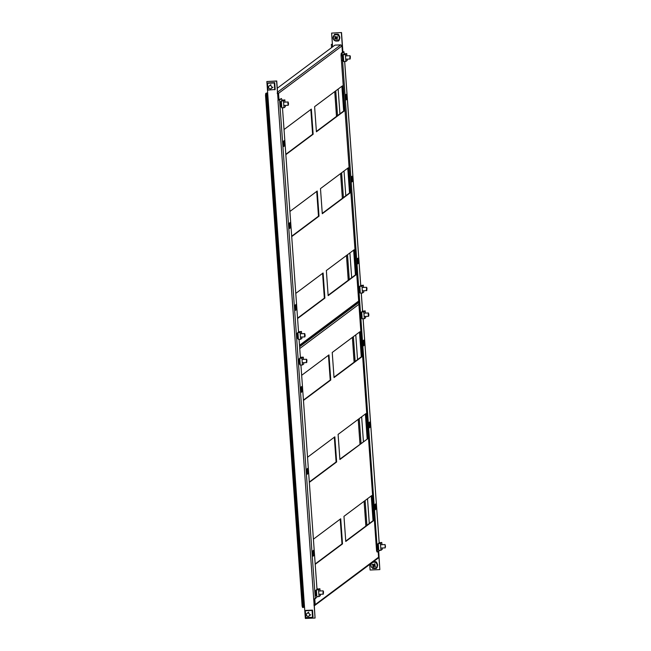 <?xml version="1.0" encoding="UTF-8"?>
<svg xmlns="http://www.w3.org/2000/svg" width="651" height="651" viewBox="0 0 651 651"><rect width="100%" height="100%" fill="white"/><g stroke="black" fill="none" stroke-linecap="round" stroke-linejoin="round"><path stroke-width="0.98" d="M284.039 129.525L311.349 109.108L313.147 134.228L285.838 154.653M326.354 270.531L354.152 249.748L355.951 274.877L328.153 295.66L326.354 270.531M342.402 85.883L344.208 111.012L316.41 131.795L314.604 106.666L342.402 85.883M295.782 293.389L323.099 272.964L324.898 298.093L297.588 318.518M289.915 211.461L317.224 191.036L319.023 216.165L291.713 236.582M348.277 167.812L350.075 192.94L322.286 213.723L320.479 188.603L348.277 167.812M310.836 109.49L312.61 134.252L285.813 154.287M353.639 250.13L355.413 274.893L328.128 295.294M341.889 86.266L343.663 111.028L316.386 131.429M322.579 273.355L324.353 298.117L297.564 318.152M316.712 191.418L318.485 216.189L291.689 236.223M347.764 168.202L349.538 192.965L322.253 213.365M277.261 88.243L334.923 45.131L340.815 44.87L341.938 45.839M351.678 277.692L349.904 252.922M345.803 195.756L344.029 170.993M339.928 113.827L338.154 89.057M277.383 92.881L277.993 93.386L277.334 93.329L278.53 93.362L277.342 92.336M277.22 93.41L278.53 93.362L278.994 99.823M350.075 192.94L349.538 192.965M319.023 216.165L318.485 216.189M324.898 298.093L324.353 298.117M344.208 111.012L343.663 111.028M355.951 274.877L355.413 274.893M313.147 134.228L312.61 134.252M317.281 596.658L315.32 598.651L313.701 598.912L277.953 100.221L279.572 99.961L281.476 98.537L278.115 100.099L276.74 80.984L266.853 81.521L276.577 81.106L278.115 100.099M267.675 92.995L266.536 93.459L266.324 95.347L302.935 606.057L303.382 607.448L304.513 606.976L266.853 81.521M303.382 607.448L302.569 607.481L302.129 606.089L302.935 606.057M304.513 606.976L305.343 618.45L315.068 618.035L313.701 598.912M313.872 598.904L315.068 618.035M316.158 590.115L315.523 590.734M315.548 591.002L315.857 595.372M297.719 332.848L297.084 333.467M297.1 333.735L297.417 338.105M289.182 223.269L289.557 228.452L290.59 227.679L290.216 222.496L289.182 223.269M307.833 468.289L306.808 469.062L307.174 474.253L308.208 473.48L307.833 468.289M301.966 386.36L300.933 387.133L301.307 392.317L302.333 391.544L301.966 386.36M280.044 102.109L280.955 102.183L281.305 100.986L280.483 101.873M280.5 102.142L280.817 106.512M300.843 357.529L298.923 359.14M298.947 359.409L299.257 363.779M283.315 141.332L283.681 146.524L284.715 145.751L284.341 140.559L283.315 141.332M313.709 550.225L312.675 550.99L313.05 556.182L314.083 555.409L313.709 550.225M296.091 304.424L295.058 305.197L295.432 310.389L296.465 309.616L296.091 304.424M316.996 589.318L300.925 365.056M300.396 357.716L299.086 339.383M298.557 332.051L282.477 107.789M281.956 100.449L281.476 98.537M289.516 227.915L289.443 223.073M307.134 473.708L307.06 468.866M301.267 391.78L301.193 386.938M283.649 145.979L283.576 141.137M313.009 555.637L312.936 550.803M295.391 309.843L295.318 305.002M267.667 92.881L266.218 93.134L265.722 93.5L266.536 93.459M266.324 95.347L265.518 95.38L302.129 606.089M265.518 95.38L265.722 93.5M295.652 309.648L296.465 309.616M313.269 555.449L314.083 555.409M283.901 145.783L284.715 145.751M301.527 391.585L302.333 391.544M307.394 473.513L308.208 473.48M289.776 227.72L290.59 227.679M280.353 106.748L281.313 106.829L281.793 107.814L281.737 106.967A0.553 0.537 -126.8 0 1 281.777 107.13L281.378 101.67A0.553 0.537 -126.8 0 1 281.37 101.841L280.955 102.183M281.151 101.686L281.305 100.986L283.494 100.897L284.853 99.88L285.016 102.117M282.404 100.262L284.853 99.88M285.252 105.429L285.341 106.707L283.982 107.724L283.494 100.897M281.793 107.814L283.982 107.724M281.142 101.776L280.003 101.833M280.646 106.455L281.671 105.763M281.737 106.967L280.353 106.471M274.266 82.978L274.706 82.644L275.194 89.472L268 90.098L267.512 83.271L274.266 82.978L274.755 89.805M274.706 82.644L267.512 83.271M274.82 88.186L275.137 88.626M267.952 82.937L274.689 82.644M287.856 103.419L288.133 101.979L288.548 103.859L288.271 105.299L287.856 103.419M269.14 85.956A1.66 1.611 53.2 0 1 271.467 86.225A1.66 1.611 53.2 0 1 271.207 88.552A1.66 1.611 53.2 0 1 268.953 88.227A1.66 1.611 53.2 0 1 269.14 85.956M308.899 613.356A1.66 1.611 53.2 0 1 309.013 616.033A1.66 1.611 53.2 0 1 307.142 616.058A1.66 1.611 53.2 0 1 307.028 613.38A1.66 1.611 53.2 0 1 308.899 613.356M305.319 610.744L312.521 610.125L313.009 616.953L312.57 617.286L305.807 617.571L305.319 610.744L312.073 610.459L312.57 617.286M312.521 610.125L312.073 610.459M312.635 615.667L312.944 616.098M323.523 591.816L323.319 594.16L322.961 593.191L323.173 590.848L323.523 591.816M315.393 595.608L316.353 595.689L316.834 596.682L316.777 595.828A0.553 0.537 -126.8 0 1 316.817 595.999L316.427 590.53A0.553 0.537 -126.8 0 1 316.41 590.701L316.345 589.855L318.534 589.757L319.893 588.74L320.056 590.978M320.292 594.29L320.382 595.567L319.031 596.585L318.534 589.757M316.834 596.682L319.031 596.585M317.444 589.122L319.893 588.74M315.686 595.315L316.72 594.623M316.777 595.828L315.401 595.34M317.704 588.838L316.004 590.774L315.043 590.693M316.004 591.043L315.084 590.97M336.518 38.409A0.708 0.684 -126.8 0 0 336.836 38.287A0.838 0.814 -126.8 0 0 336.868 37.815L337.633 37.18A5.468 1.164 50.1 0 0 337.381 36.879A5.468 1.164 50.1 0 0 337.12 36.578L336.364 37.221A0.838 0.814 -126.8 0 0 335.883 37.172A5.509 1.351 -130.3 0 1 335.306 36.391A5.468 2.433 -33 0 0 334.72 36.887A5.509 1.351 49.7 0 0 335.306 37.66A0.838 0.814 -126.8 0 0 335.265 38.14L335.745 37.782A0.708 0.684 -126.8 0 0 336.518 38.409L336.258 38.791A5.509 1.351 49.7 0 0 336.925 39.499L336.518 38.409M335.989 37.156A0.708 0.684 -126.8 0 0 335.745 37.782L335.265 38.14M338.618 35.846A3.19 3.092 -126.8 0 0 334.199 35.398A3.19 3.092 -126.8 0 0 333.898 39.841A3.19 3.092 -126.8 0 0 338.308 40.281A3.19 3.092 -126.8 0 0 338.618 35.846M338.691 40.159A3.32 3.214 -126.8 0 0 338.056 34.755M336.258 38.791A0.838 0.814 -126.8 0 1 335.778 38.743L335.102 39.32A5.468 3.564 -130.8 0 1 334.842 39.027A5.468 3.564 -130.8 0 1 334.598 38.718M336.925 39.499A5.468 2.295 133 0 0 337.503 39.011A5.509 1.351 -130.3 0 1 336.836 38.303M336.364 37.221L337.12 36.578M335.778 38.743L336.25 38.376M335.517 37.97L336.014 38.564M335.306 37.66L335.802 37.066M337.112 37.612A0.708 0.684 -126.8 0 0 336.616 37.042M337.332 37.424L336.844 36.847M334.72 36.887L335.566 37.27M336.722 41.07L338.528 40.989L339.293 39.874M334.809 40.679L336.339 41.086M338.455 40.329L338.504 40.997M338.544 40.272L338.292 40.46C333.751 41.249 332.376 39.516 334.166 35.268L334.321 35.154A3.32 3.214 -126.8 0 0 333.792 39.809A3.32 3.214 -126.8 0 0 338.439 40.346A3.32 3.214 -126.8 0 0 338.821 35.805A3.32 3.214 -126.8 0 0 334.321 35.154L334.5 34.316L338.015 34.169L338.064 34.853M338.015 34.169L334.484 34.316L334.402 34.999M338.943 34.959L338.292 34.365M341.352 32.672L342.719 51.787L343.167 51.828L341.254 53.268L342.068 53.236L343.988 51.771L342.882 51.665L341.515 32.55L331.619 33.087L341.515 32.55M332.409 44.024L331.335 44.455L332.441 44.561L332.612 46.856M376.53 567.607L377.116 567.582L377.075 566.988M376.791 562.985L376.75 562.391L376.164 562.415M338.976 35.504L338.935 34.91L338.349 34.934M334.37 35.105L333.833 35.593M338.723 40.126L339.309 40.102L339.269 39.508M331.619 33.087L332.441 44.561M378.532 551.389L379.842 569.601L370.11 570.016L369.711 564.458M379.842 569.601L378.695 551.267M379.704 550.429L377.808 551.926L377.002 551.958L376.555 550.567L377.368 550.534L377.808 551.926M343.012 54.969L342.377 55.595M342.393 55.864L342.711 60.234M361.451 312.236L360.817 312.854M360.841 313.131L361.15 317.501M370.102 427.202L369.727 422.011L368.694 422.784L369.068 427.967L370.102 427.202L369.288 427.235L368.954 422.589L369.28 427.243M351.45 182.174L352.484 181.401L352.11 176.218L351.076 176.982L351.45 182.174M357.326 264.111L358.351 263.338L357.985 258.146L356.951 258.919L357.326 264.111M378.052 543.829L377.417 544.456M377.442 544.724L377.751 549.094M359.612 286.562L358.978 287.189M358.994 287.457L359.311 291.827M375.977 509.131L375.603 503.939L374.569 504.712L374.943 509.904L375.977 509.131L375.163 509.163L374.83 504.517L375.147 509.18M345.575 100.246L346.609 99.473L346.234 94.281L345.209 95.054L345.575 100.246M363.193 346.039L364.226 345.266L363.852 340.082L362.827 340.847L363.193 346.039M342.068 53.236L377.368 550.534M351.41 181.629L351.337 176.795L351.654 181.45M357.285 263.565L357.212 258.724L357.529 263.378M345.535 99.701L345.461 94.859M363.16 345.494L363.087 340.652M341.856 55.115L341.043 55.148L376.555 550.567M341.043 55.148L341.254 53.268M342.751 52.153L342.882 51.665M363.071 340.668L363.404 345.315L364.226 345.266M345.453 94.867L345.787 99.513L346.609 99.473M357.545 263.37L358.351 263.338M351.67 181.442L352.484 181.401M349.815 58.045L350.026 55.701L350.376 56.67L350.165 59.013L349.815 58.045M342.247 60.47L343.207 60.551L343.687 61.536L343.63 60.681A0.553 0.537 -126.8 0 1 343.663 60.852L343.272 55.392A0.553 0.537 -126.8 0 1 343.264 55.563L343.199 54.708L345.388 54.619L346.747 53.602L346.902 55.84M344.298 53.976L346.747 53.602M347.146 59.143L347.235 60.429L345.876 61.446L345.388 54.619M343.687 61.536L345.876 61.446M343.012 54.936L342.857 55.628L341.897 55.555M341.938 55.823L342.849 55.905M342.54 60.177L343.565 59.485M343.63 60.681L342.247 60.193M385.482 546.441L385.205 547.882L385.066 544.562L385.482 546.441M376.75 562.44L375.847 561.642L373.324 561.756M376.099 561.846L373.332 561.748L375.879 561.642M375.871 562.334L375.822 561.65M374.154 568.567L372.771 568.242M376.262 567.81L376.311 568.478L374.528 568.551M372.803 568.624L372.616 568.16M376.335 568.469L377.1 567.355M373.804 564.637A0.708 0.684 -126.8 0 0 374.52 565.841L374.284 566.191A5.509 1.278 33 0 0 375.122 566.704L374.52 565.841A0.708 0.684 -126.8 0 0 374.805 565.621M374.789 564.783A0.708 0.684 -126.8 0 0 374.227 564.49L374.919 564.596M376.693 567.102A3.19 3.092 -126.8 0 0 375.757 562.716A3.19 3.092 -126.8 0 0 371.436 563.538A3.19 3.092 -126.8 0 0 372.372 567.924A3.19 3.092 -126.8 0 0 376.693 567.102M372.356 567.989A3.32 3.214 -126.8 0 0 376.099 567.941L376.351 567.753A3.32 3.214 -126.8 0 0 376.123 562.391M373.064 565.369A5.509 1.278 33 0 1 372.307 564.791A5.468 2.767 -49 0 1 372.502 564.474A5.468 2.767 -49 0 1 372.722 564.148A5.509 1.278 -147 0 0 373.479 564.726L373.064 565.369A0.838 0.814 -126.8 0 0 373.161 565.841A5.509 0.456 124.1 0 0 372.689 566.606L373.161 565.841M375.122 566.704A5.468 1.961 117.8 0 0 375.334 566.386A5.468 1.961 117.8 0 0 375.537 566.061A5.509 1.278 -147 0 1 374.699 565.556A0.838 0.814 -126.8 0 0 374.594 565.076A5.509 0.456 -55.9 0 1 375.155 564.254A5.468 1.237 35.2 0 0 374.504 563.815A5.509 0.456 124.1 0 0 373.951 564.637A0.838 0.814 -126.8 0 0 373.479 564.726L373.967 564.539M372.689 566.606A5.468 3.499 -149.8 0 0 373.34 567.045A5.509 0.456 -55.9 0 1 373.812 566.28A0.838 0.814 -126.8 0 0 374.284 566.191M372.307 564.791L373.292 565.011M373.812 566.28L374.252 565.89M374.504 563.815L374.39 564.238M373.438 565.703L374.024 566.093M377.287 549.33L378.247 549.411L378.727 550.396L378.67 549.55A0.553 0.537 -126.8 0 1 378.711 549.713L378.321 544.252A0.553 0.537 -126.8 0 1 378.304 544.423L378.239 543.569L380.428 543.479L381.787 542.462L381.95 544.7M382.186 548.012L382.275 549.289L380.916 550.307L380.428 543.479M378.727 550.396L380.916 550.307M379.338 542.844L381.787 542.462M377.58 549.037L378.613 548.345M378.67 549.55L377.295 549.053M379.598 542.56L377.897 544.496L376.937 544.415M377.897 544.765L376.978 544.684M343.972 516.333L371.77 495.541L373.568 520.67L345.771 541.453L343.972 516.333M301.657 375.318L328.967 354.901L330.773 380.029L303.456 400.446M313.408 539.183L340.717 518.766L342.516 543.894L315.206 564.311M360.027 331.676L361.826 356.805L334.028 377.588L332.23 352.468L360.027 331.676M367.701 438.733L339.903 459.525L338.097 434.396L365.895 413.613L367.701 438.733L339.871 459.158M307.532 457.254L334.842 436.829L336.64 461.958L309.331 482.383M371.257 495.932L373.031 520.694L345.746 541.095M328.454 355.283L330.228 380.046L303.431 400.088M340.204 519.148L341.978 543.91L315.182 563.953M359.507 332.067L361.281 356.829L334.004 377.23M365.382 413.995L367.156 438.758M334.329 437.22L336.103 461.982L309.306 482.017M314.148 605.78L315.182 604.616L313.896 604.982M378.215 551.625L378.613 557.191L377.621 558.314M369.296 523.485L367.522 498.723M363.421 441.557L361.647 416.786M357.554 359.621L355.772 334.858M314.36 605.747L378.19 558.119M314.108 605.235L314.636 604.641L314.108 605.235M358.75 302.162L357.952 302.194M336.64 461.958L336.103 461.982M361.826 356.805L361.281 356.829M342.516 543.894L341.978 543.91M330.773 380.029L330.228 380.046M373.568 520.67L373.031 520.694M304.456 335.013L304.733 333.581L305.148 335.452L304.871 336.892L304.456 335.013M296.954 338.341L297.914 338.422L298.394 339.415L298.337 338.561A0.553 0.537 -126.8 0 1 298.378 338.732L297.979 333.263A0.553 0.537 -126.8 0 1 297.971 333.434L297.906 332.588L300.095 332.49L301.454 331.473L301.616 333.711M299.004 331.855L301.454 331.473M301.852 337.023L301.942 338.3L300.583 339.317L300.095 332.49M298.394 339.415L300.583 339.317M297.719 332.816L297.564 333.507L296.604 333.426M296.644 333.703L297.564 333.776M297.247 338.048L298.28 337.356M298.337 338.561L296.954 338.072M358.847 292.063L359.808 292.144L360.288 293.129L360.231 292.283A0.553 0.537 -126.8 0 1 360.263 292.445L359.873 286.985A0.553 0.537 -126.8 0 1 359.865 287.156L359.8 286.302L361.989 286.212L363.348 285.195L363.51 287.433M360.898 285.577L363.348 285.195M363.746 290.745L363.836 292.022L362.477 293.04L361.989 286.212M360.288 293.129L362.477 293.04M359.612 286.53L359.458 287.229L358.498 287.148M358.538 287.425L359.45 287.498M359.14 291.77L360.166 291.078M360.231 292.283L358.847 291.794M366.415 289.646L366.627 287.294L366.977 288.263L366.765 290.615L366.415 289.646M368.881 314.848L368.604 316.28L368.189 314.409L368.466 312.968L368.881 314.848M360.687 317.737L361.647 317.818L362.127 318.803L362.07 317.948A0.553 0.537 -126.8 0 1 362.111 318.119L361.72 312.659A0.553 0.537 -126.8 0 1 361.704 312.83L361.639 311.975L363.828 311.886L365.187 310.869L365.349 313.107M365.585 316.41L365.675 317.696L364.316 318.713L363.828 311.886M362.127 318.803L364.316 318.713M362.737 311.243L365.187 310.869M360.98 317.444L362.013 316.752M362.07 317.948L360.687 317.46M362.998 310.958L361.297 312.895L360.337 312.822M361.297 313.172L360.377 313.09M298.793 364.015L299.753 364.096L300.233 365.081L300.176 364.235A0.553 0.537 -126.8 0 1 300.217 364.397L299.826 358.937A0.553 0.537 -126.8 0 1 299.81 359.108L299.745 358.253L301.934 358.164L303.293 357.147L303.456 359.385M303.691 362.697L303.781 363.974L302.422 364.991L301.934 358.164M300.233 365.081L302.422 364.991M301.104 357.244L303.293 357.147M299.086 363.722L300.119 363.03M300.176 364.235L298.801 363.738M299.745 358.253L299.403 359.181L298.443 359.1M299.403 359.45L298.483 359.368M306.922 360.215L306.711 362.566L306.361 361.598L306.572 359.246L306.922 360.215M299.501 345.282L358.668 301.039M341.962 45.887L342.434 52.389L341.946 45.944L278.53 93.362M340.815 44.87L277.546 92.182M315.32 598.651L279.572 99.961M267.024 93.093L303.871 607.082M281.305 100.986L282.664 99.977M280.793 106.154L281.224 105.82M281.273 106.552L281.712 106.227M316.272 594.688L315.833 595.014M316.752 595.087L316.313 595.413M335.761 90.847L337.535 115.618M341.637 172.784L343.411 197.546M347.512 254.712L349.286 279.474M353.379 336.648L355.153 361.411M359.254 418.577L361.028 443.339M365.13 500.513L366.904 525.276M343.964 51.811L344.119 53.968L343.988 51.771M344.656 61.495L360.719 285.569M361.256 293.088L362.558 311.235M363.103 318.762L379.159 542.828M365.886 526.032L364.112 501.27M358.213 419.358L359.987 444.12L358.237 419.334M354.144 362.168L352.37 337.405L354.111 362.192M348.269 280.239L346.495 255.477M340.595 173.565L342.369 198.327L340.619 173.54M336.526 116.374L334.744 91.612L336.494 116.391M331.595 47.621L331.367 44.496M343.199 54.708L344.558 53.699M342.686 59.868L343.118 59.542M343.167 60.274L343.598 59.949M371.867 562.846A3.32 3.214 -126.8 0 0 372.348 567.981L376.099 567.941A3.32 3.214 -126.8 0 0 375.871 562.578A3.32 3.214 -126.8 0 0 372.405 562.448M378.166 548.402L377.726 548.736M378.646 548.809L378.207 549.135M314.767 598.806L315.182 604.616L378.589 557.199L378.19 551.641M358.904 304.318L299.737 348.554M358.774 302.503L299.606 346.739M297.906 332.588L299.265 331.571M297.393 337.747L297.824 337.421M297.873 338.146L298.313 337.82M359.8 286.302L361.159 285.293M359.287 291.469L359.718 291.135M359.767 291.868L360.198 291.542M361.557 316.809L361.126 317.135M362.046 317.216L361.606 317.542M299.672 363.087L299.232 363.421M300.152 363.494L299.712 363.819M358.709 301.625L299.55 345.868M281.191 101.019L282.51 100.034M288.133 101.979L283.584 102.174M281.427 102.272L280.516 102.313M288.271 105.299L283.828 105.486M281.663 105.584L280.752 105.617M269.221 85.899L270.93 84.622M271.207 88.552L272.915 87.275M309.013 616.033L310.722 614.756M307.028 613.38L308.737 612.095M305.791 610.41L312.496 610.125M323.319 594.16L318.868 594.347M316.703 594.444L315.792 594.485M323.173 590.848L318.632 591.043M316.467 591.132L315.556 591.173M317.55 588.895L316.24 589.879M334.468 34.316L338.072 34.161M379.191 542.812L363.128 318.762M362.591 311.219L361.289 293.088M360.752 285.545L344.688 61.495M365.862 526.057L364.088 501.294M348.236 280.255L346.462 255.493M331.562 47.637L331.335 44.455M350.026 55.701L345.478 55.896M343.321 55.994L342.41 56.027M350.165 59.013L345.714 59.208M343.557 59.298L342.646 59.339M343.085 54.741L344.403 53.756M385.205 547.882L380.762 548.069M378.597 548.166L377.686 548.199M385.066 544.562L380.526 544.757M378.361 544.854L377.45 544.895M372.128 562.627C370.386 564.45 370.46 566.232 372.348 567.997M379.443 542.617L378.133 543.601M304.733 333.581L300.184 333.776M298.028 333.865L297.116 333.906M304.871 336.892L300.428 337.08M298.264 337.177L297.352 337.218M297.8 332.612L299.11 331.628M359.686 286.334L361.004 285.35M366.627 287.294L362.078 287.49M359.922 287.587L359.01 287.628M366.765 290.615L362.322 290.802M360.158 290.899L359.246 290.932M368.604 316.28L364.161 316.476M361.997 316.565L361.085 316.606M368.466 312.968L363.917 313.164M361.761 313.261L360.849 313.294M362.843 311.023L361.533 312.008M300.949 357.301L299.639 358.286M306.711 362.566L302.267 362.753M300.103 362.843L299.191 362.884M306.572 359.246L302.031 359.442M299.867 359.539L298.955 359.58"/></g></svg>
